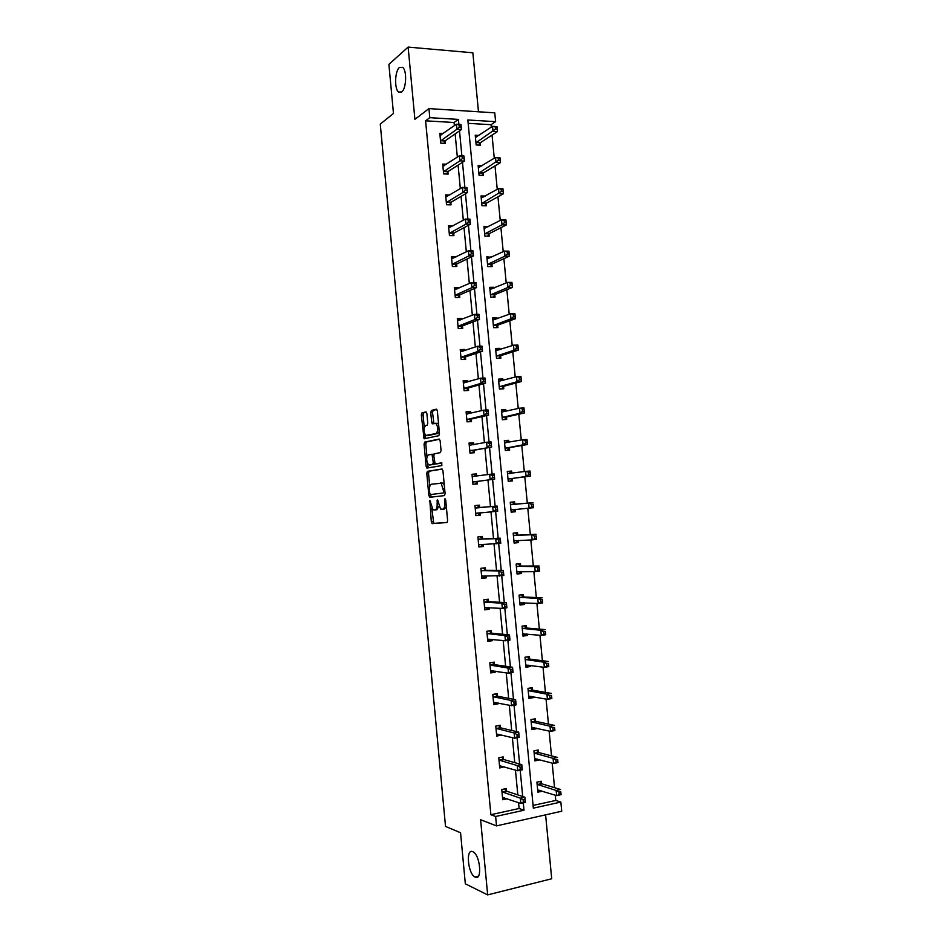 <?xml version="1.0" encoding="UTF-8"?>
<svg xmlns="http://www.w3.org/2000/svg" width="942" height="942" viewBox="0 0 942 942"><rect width="100%" height="100%" fill="white"/><g stroke="black" fill="none" stroke-linecap="round" stroke-linejoin="round"><path stroke-width="1.41" d="M401.716 91.939C406.402 88.689 407.074 70.191 402.575 67.306L399.432 67.518C394.769 71.05 394.239 89.231 398.678 92.081L401.716 91.939M475.168 877.12C482.375 881.229 480.326 855.395 473.167 851.886L472.79 851.698C465.642 847.977 467.774 873.458 474.909 876.99L475.168 877.12M429.858 500.39L431.295 521.774L432.272 523.599L446.955 522.527L447.615 520.537L445.696 499.99L444.977 498.707L444.777 502.769C444.965 506.537 444.271 508.68 442.693 509.198L440.562 509.057L437.524 499.613L437.123 503.581C437.312 507.291 436.641 509.41 435.11 509.916L433.037 509.787L429.858 500.39M478.489 111.792L472.849 52.787L408.133 47.1L388.893 64.374L393.473 113.464L380.274 124.073L445.519 826.428L460.556 832.74L465.324 883.808L487.662 894.9L551.706 878.756L545.606 814.842M426.879 413.573L425.914 411.889L421.945 412.926L421.333 414.998L424.053 438.748L438.831 435.699L439.467 433.591L437.347 410.889L436.346 409.169L431.389 410.465L430.753 412.584L431.66 422.193L432.319 423.829L435.993 423.523C438.336 427.421 438.36 430.765 436.052 433.555L425.702 435.463C423.417 431.66 423.37 428.363 425.596 425.572L427.162 425.207L427.774 423.123L426.879 413.573M533.09 805.434L555.78 800.441L560.855 802.066L561.726 811.215L496.516 825.887L480.608 819.728L487.662 894.9M496.516 825.887L495.633 816.49L523.999 810.214L523.305 802.89M454.362 125.651L454.056 122.507L425.596 120.811L490.888 814.712L495.633 816.49M425.596 120.811L429.799 117.668L428.951 108.601L494.762 112.84L495.61 121.659L467.844 119.975L533.337 808.154L560.855 802.066M408.133 47.1L414.904 119.34L428.951 108.601M427.397 471.33L426.773 473.343L428.845 495.516L429.811 497.305L444.436 495.598L445.095 493.573L442.952 470.788L441.951 468.998L427.397 471.33L429.128 471.2L428.516 473.202L429.764 486.543M426.125 466.302L424.053 444.153L424.665 442.104L439.137 439.066L440.149 440.809L441.056 450.547L440.409 452.631L434.439 453.75L433.815 455.81L435.098 463.876L441.621 462.887L441.88 465.583L427.079 468.044L426.125 466.302L427.856 466.16L427.633 463.688M482.045 165.733L478.136 165.568L479.054 175.294L483.411 175.471L483.211 173.293M488.297 226.645L483.929 226.351L484.859 236.112L489.216 236.171L489.004 233.993M494.161 288.017L494.091 287.298L489.734 287.322L490.676 297.119L495.021 297.071L494.809 294.881M500.037 349.576L499.919 348.352L495.574 348.493L496.505 358.313L500.85 358.16L500.649 355.97M505.925 411.324L505.76 409.605L501.415 409.852L502.357 419.708L506.702 419.437L506.49 417.247M511.836 473.261L511.636 471.059L507.291 471.412L508.233 481.291L512.566 480.915L512.366 478.713M517.723 534.903L517.511 532.689L513.178 533.16L514.12 543.075L518.453 542.592L515.816 542.686L518.194 540.425M518.253 540.425L518.453 542.592M523.622 596.745L523.411 594.532L519.077 595.108L520.031 605.047L524.364 604.458L521.691 604.317L523.54 602.75M524.199 602.786L524.364 604.458M529.545 658.788L529.333 656.562L525 657.245L525.954 667.23L530.287 666.524L527.591 666.135L528.886 665.17M530.169 665.346L530.287 666.524M535.492 721.03L535.28 718.793L530.947 719.594L531.9 729.603L536.233 728.778L533.502 728.166L534.244 727.683M536.163 728.119L536.233 728.778M541.45 783.461L541.238 781.224L536.916 782.131L537.87 792.175L542.192 791.245L539.613 790.279M555.78 800.441L555.274 795.189M554.555 787.689L552.2 763.091M551.506 755.873L549.127 731.063M548.468 724.104L546.066 699.07M545.43 692.394L543.004 667.136M542.392 660.719L539.954 635.261M539.366 629.115L536.905 603.433M536.339 597.546L533.867 571.653M533.325 566.036L530.829 539.931M530.311 534.573L527.791 508.256M527.308 503.169L524.788 476.829M524.282 471.565L521.786 445.507M521.256 439.996L518.795 414.245M518.241 408.487L515.804 383.029M515.227 377.024L512.813 351.861M512.212 345.62L509.834 320.751M509.21 314.263L506.855 289.677M506.219 282.953L503.888 258.661M503.216 251.691L500.92 227.693M500.237 220.487L497.965 196.784M497.246 189.33L495.009 165.91M494.267 158.221L492.054 135.095M491.3 127.158L491.065 124.697L468.162 123.343M538.471 752.222L538.247 749.985L533.926 750.833L534.879 760.865L539.213 759.982L536.928 758.969M532.513 689.885L532.301 687.648L527.979 688.39L528.933 698.387L533.254 697.622L530.546 697.127L531.571 696.421M533.172 696.703L533.254 697.622M526.59 627.749L526.378 625.523L522.045 626.147L522.987 636.109L527.32 635.461L524.635 635.202L526.213 633.954M527.19 634.048L527.32 635.461M520.679 565.801L520.467 563.587L516.122 564.105L517.076 574.031L521.409 573.501L518.748 573.478L520.867 571.57M521.22 571.582L521.409 573.501M514.779 504.064L514.567 501.851L510.234 502.263L511.176 512.154L515.51 511.73L512.884 511.942L515.557 509.292M515.298 509.516L515.51 511.73M508.88 442.281L508.692 440.303L504.347 440.609L505.289 450.476L509.634 450.158L509.422 447.956M502.981 380.427L502.84 378.955L498.495 379.143L499.437 388.987L503.782 388.775L503.57 386.585M497.093 318.773L496.999 317.807L492.654 317.89L493.584 327.686L497.941 327.592L497.729 325.402M491.229 257.307L486.826 256.813L487.768 266.586L492.113 266.598L491.912 264.408M485.33 196.066L481.032 195.936L481.951 205.674L486.308 205.792L486.107 203.613M478.83 135.448L475.239 135.248L476.169 144.962L480.526 145.186L480.314 143.019M491.065 124.697L495.61 121.659M458.884 124.356L458.413 119.399L429.799 117.668M522.704 796.496L520.208 770.285M519.619 764.033L517.123 737.739M516.546 731.628L514.038 705.24M513.472 699.27L510.953 672.8M510.399 666.96L507.879 640.419M507.338 634.708L504.806 608.085M504.288 602.515L501.745 575.798M501.226 570.369L498.683 543.569M498.188 538.282L495.633 511.4M495.139 506.243L492.595 479.372M492.101 474.132L489.557 447.438M489.051 442.069L486.531 415.54M486.013 410.064L483.505 383.712M482.975 378.107L480.491 351.919M479.949 346.209L477.476 320.186M476.923 314.357L474.474 288.511M473.908 282.565L471.471 256.883M470.894 250.819L468.468 225.303M467.88 219.121L465.478 193.769M464.877 187.482L462.487 162.295M461.886 155.889L459.508 130.879M454.056 122.507L458.413 119.399M490.888 814.712L519.101 808.507L518.547 802.655M517.817 794.883L515.462 770.12M514.756 762.655L512.389 737.645M511.706 730.474L509.316 705.228M508.656 698.34L506.243 672.859M505.618 666.265L503.181 640.548M502.581 634.237L500.12 608.285M499.554 602.268L497.07 576.08M496.528 570.346L494.02 543.923M493.502 538.483L490.97 511.824M490.488 506.666L487.956 479.996M487.45 474.638L484.953 448.274M484.412 442.658L481.951 416.6M481.386 410.724L478.948 384.984M478.359 378.837L475.957 353.427M475.345 347.009L472.966 321.905M472.331 315.229L469.987 290.442M469.328 283.507L467.008 259.038M466.325 251.832L464.029 227.67M463.323 220.204L461.062 196.36M460.332 188.635L458.095 165.109M457.341 157.126L455.139 133.894M519.101 808.507L523.999 810.214M445.013 141.182L445.213 143.384L440.738 143.16L439.808 133.305L443.258 133.493M447.909 171.891L448.121 174.093L443.635 173.917L442.705 164.061L446.473 164.214M450.818 202.648L451.03 204.861L446.543 204.744L445.613 194.853L449.758 194.982M453.738 233.451L453.938 235.665L449.464 235.606L448.522 225.703L453.008 225.856M456.646 264.313L456.858 266.527L452.384 266.515L451.442 256.601L455.952 256.966M459.566 295.211L459.778 297.436L455.304 297.484L454.362 287.546L458.848 287.522L458.895 288.122M462.498 326.168L462.71 328.393L458.236 328.499L457.294 318.549L461.768 318.467L461.851 319.338M465.43 357.171L465.642 359.397L461.168 359.561L460.226 349.6L464.7 349.458L464.806 350.601M468.362 388.234L468.574 390.459L464.1 390.671L463.158 380.698L467.632 380.497L467.762 381.922M471.306 419.331L471.518 421.569L467.044 421.828L466.102 411.842L470.576 411.583L470.729 413.279M474.25 450.488L474.462 452.725L469.987 453.043L469.045 443.034L473.52 442.728L473.696 444.695M477.194 481.692L477.406 483.929L472.943 484.306L472.001 474.285L476.464 473.92L476.676 476.157M480.149 512.943L480.361 515.18L475.898 515.627L474.956 505.583L479.419 505.159L479.631 507.397M483.116 544.311L483.328 546.49L478.866 546.984L477.912 536.928L482.375 536.445L482.587 538.694M486.107 575.939L486.296 577.846L481.833 578.4L480.879 568.32L485.342 567.79L485.554 570.04M489.11 607.614L489.263 609.25L484.8 609.863L483.847 599.771L488.309 599.183L488.521 601.432M492.101 639.347L492.23 640.713L487.779 641.384L486.826 631.27L491.277 630.622L491.488 632.883M495.103 671.128L495.209 672.223L490.758 672.941L489.805 662.827L494.256 662.12L494.468 664.381M498.118 702.967L498.2 703.78L493.738 704.569L492.784 694.419L497.235 693.665L497.458 695.926M501.132 734.842L496.728 736.232L495.775 726.082L500.226 725.258L500.438 727.518M504.147 766.788L499.731 767.954L498.765 757.78L503.216 756.897L503.428 759.17M507.161 798.769L502.722 799.723L501.768 789.537L506.219 788.595L506.431 790.868M504.182 767.059L499.601 766.658M501.179 735.396L496.622 735.101M498.2 703.78L493.655 703.592M495.209 672.223L490.676 672.129M492.23 640.713L487.709 640.713M489.263 609.25L484.753 609.356M486.296 577.846L481.798 578.047M483.328 546.49L478.842 546.784M514.567 501.851L510.234 502.263M479.419 505.159L474.956 505.583M480.361 515.18L475.898 515.58M511.636 471.059L507.302 471.565M476.464 473.92L472.013 474.438M508.692 440.303L504.382 440.915M473.52 442.728L469.081 443.341M505.76 409.605L501.462 410.312M470.576 411.583L466.149 412.302M502.84 378.955L498.553 379.756M467.632 380.497L463.217 381.31M499.919 348.352L495.645 349.247M464.7 349.458L460.297 350.365M496.999 317.807L492.737 318.785M461.768 318.467L457.376 319.468M494.091 287.298L489.84 288.382M458.848 287.522L454.468 288.617M491.182 256.836L486.943 258.014M455.928 256.624L451.559 257.825M488.286 226.433L484.058 227.693M453.008 225.786L448.651 227.069M438.842 506.313L436.853 509.752L433.909 510.034M446.308 506.572L444.459 509.033L441.457 509.316M431.777 508.138L433.744 523.352L447.144 522.469M442.269 469.092L429.128 471.2M430.506 494.562L431.377 497.129M429.764 493.314L430.447 494.562L443.27 493.007L443.729 491.594L441.209 483.258L431.495 484.2C429.976 484.789 429.317 486.908 429.505 490.582L429.764 493.314M443.27 493.007L430.447 494.562M444.271 484.824L442.976 483.105L440.361 482.987M426.985 456.74L425.796 444.035L424.053 444.153M439.573 439.231L426.408 441.986L425.796 444.035M437.088 463.817L441.916 463.005M428.375 454.892C426.125 457.612 426.173 460.921 428.528 464.783L432.649 464.418L433.285 462.381L432.013 454.338L428.375 454.892M430.894 464.865L429.317 464.983M434.91 463.688L431.059 464.853M433.932 454.374L431.777 454.256M432.602 454.303L433.461 454.138M427.856 466.16L428.504 467.809M428.009 435.569L426.538 435.663M439.278 431.471L437.818 433.45L428.28 435.545M438.619 424.453L437.759 423.417L435.428 423.299M436.853 409.405L433.143 410.371L432.519 412.478L433.932 423.594M424.913 434.521L425.678 438.536M426.408 412.125L423.688 412.832L423.076 414.904L424.241 427.397M537.729 790.738L539.436 790.373M537.658 789.926L556.663 795.625L556.169 790.468L560.572 789.514L541.991 783.885L539.613 781.566M560.761 791.763L561.067 794.659L556.663 795.625L560.961 793.823L560.761 791.763L558.995 792.14L559.195 794.212M558.995 792.14L556.169 790.468L537.128 784.38M560.961 793.823L561.067 794.659M504.512 797.862L502.592 798.274M504.653 788.925L506.949 791.304L524.882 797.215L525.377 802.443L520.844 803.432L502.51 797.438M523.375 802.007L520.844 803.432L520.349 798.192L524.882 797.215L524.988 799.511L523.175 799.911L523.375 802.007L525.189 801.607L524.988 799.511M501.98 791.81L520.349 798.192L523.175 799.911M525.377 802.443L525.189 801.607M534.762 759.593L536.469 759.24M534.667 758.616L553.578 763.467L553.084 758.322L557.487 757.427L539.001 752.611L536.563 750.315M557.676 759.593L557.982 762.573L553.578 763.467L557.876 761.654L557.676 759.593L555.91 759.958L556.11 762.019M555.91 759.958L553.084 758.322L534.138 753.082M557.876 761.654L557.982 762.573M531.794 728.484L533.502 728.166M531.688 727.354L550.505 731.369L550.01 726.235L554.414 725.399L536.022 721.395L533.502 719.123M554.591 727.483L554.909 730.533L550.505 731.369L554.791 729.544L554.591 727.483L552.836 727.825L553.025 729.873M552.836 727.825L550.01 726.235L531.158 721.831M554.791 729.544L554.909 730.533M501.58 757.227L503.958 759.582L521.786 764.645L522.28 769.861L517.747 770.792L499.507 765.681M520.267 769.331L517.747 770.792L517.252 765.563L521.786 764.645L521.892 766.87L520.066 767.235L520.267 769.331L522.08 768.955L521.892 766.87M498.977 760.053L517.252 765.563L520.066 767.235M522.28 769.861L522.08 768.955M498.518 725.576L500.956 727.907L518.701 732.134L519.195 737.339L514.65 738.21L496.516 733.959M517.17 736.703L514.65 738.21L514.155 732.994L518.701 732.134L518.795 734.265L516.97 734.619L517.17 736.703L518.983 736.361L518.795 734.265M495.987 728.354L514.155 732.994L516.97 734.619M519.195 737.339L518.983 736.361M528.839 697.421L530.546 697.127M528.709 696.15L547.432 699.317L546.937 694.195L551.353 693.418L533.054 690.239L530.44 687.966M551.517 695.432L551.847 698.54L547.432 699.317L551.718 697.48L551.517 695.432L549.751 695.738L549.951 697.787M549.751 695.738L546.937 694.195L528.191 690.627M551.718 697.48L551.847 698.54M495.445 693.971L497.965 696.291L515.615 699.682L516.11 704.875L511.565 705.688L493.526 702.296M514.073 704.133L511.565 705.688L511.07 700.471L515.615 699.682L515.698 701.731L513.885 702.049L514.073 704.133L515.898 703.815L515.698 701.731M492.996 696.691L511.07 700.471L513.885 702.049M496.446 702.626L495.574 703.25M516.11 704.875L515.898 703.815M525.883 666.418L527.591 666.135M525.742 664.993L544.37 667.325L543.875 662.202L548.291 661.496L530.075 659.117L527.379 656.868M548.456 663.415L548.786 666.606L544.37 667.325L548.644 665.464L548.456 663.415L546.678 663.71L546.878 665.758M546.678 663.71L543.875 662.202L525.224 659.482M548.644 665.464L548.786 666.606M492.372 662.414L494.986 664.711L512.542 667.277L513.037 672.458L508.492 673.212L490.547 670.68M510.988 671.622L508.492 673.212L507.997 668.008L512.542 667.277L512.613 669.244L510.788 669.538L510.988 671.622L512.813 671.328L512.613 669.244M490.017 665.087L507.997 668.008L510.788 669.538M493.761 670.916L492.607 671.811M513.037 672.458L512.813 671.328M522.928 635.461L524.635 635.202M522.775 633.884L541.309 635.391L540.814 630.269L545.23 629.621L527.12 628.055L524.305 625.818M545.383 631.47L545.724 634.72L541.309 635.391L545.583 633.507L545.383 631.47L543.616 631.729L543.817 633.778M543.616 631.729L540.814 630.269L522.257 628.385M545.583 633.507L545.724 634.72M489.298 630.916L492.007 633.189L509.469 634.92L509.952 640.101L505.407 640.784L487.567 639.123M507.915 639.159L505.407 640.784L504.924 635.591L509.469 634.92L509.528 636.804L507.714 637.075L507.915 639.159L509.728 638.888L509.528 636.804M487.038 633.53L504.924 635.591L507.714 637.075M491.076 639.241L489.64 640.43M509.952 640.101L509.728 638.888M519.984 604.552L521.691 604.317M519.819 602.821L538.259 603.492L537.764 598.394L542.18 597.793L524.152 597.028L521.232 594.814M542.321 599.559L542.674 602.892L538.259 603.492L542.521 601.608L542.321 599.559L540.555 599.807L540.755 601.844M540.555 599.807L537.764 598.394L519.289 597.334M542.521 601.608L542.674 602.892M486.202 599.465L489.028 601.726L506.396 602.621L506.89 607.79L502.345 608.414L484.588 607.602M504.83 606.754L502.345 608.414L501.851 603.233L506.396 602.621L506.455 604.434L504.629 604.682L504.83 606.754L506.655 606.507L506.455 604.434M484.058 602.032L501.851 603.233L504.629 604.682M488.403 607.578L486.684 609.097M506.89 607.79L506.655 606.507M517.04 573.69L518.748 573.478M516.864 571.818L535.209 571.664L534.715 566.566L539.13 566.024L521.197 566.06L518.147 563.869M539.271 567.708L539.625 571.111L535.209 571.664L539.472 569.757L539.271 567.708L537.505 567.932L537.694 569.969M537.505 567.932L534.715 566.566L516.334 566.33M539.472 569.757L539.625 571.111M483.116 568.061L486.06 570.31L503.334 570.381L503.829 575.538L481.621 576.151M501.756 574.396L499.272 576.104L498.789 570.934L503.334 570.381L503.381 572.1L501.568 572.324L501.756 574.396L503.581 574.173L503.381 572.1M481.091 570.581L498.789 570.934L501.568 572.324M485.719 575.927L483.729 577.811M503.829 575.538L503.581 574.173M514.096 542.875L515.816 542.686M513.908 540.849L532.159 539.872L531.665 534.785L536.092 534.302L518.241 535.138L515.05 532.96M536.222 535.916L536.575 539.389L532.159 539.872L536.41 537.953L536.222 535.916L534.455 536.104L534.644 538.141M534.455 536.104L531.665 534.785L513.39 535.374M536.41 537.953L536.575 539.389M480.008 536.705L483.093 538.942L500.273 538.188L500.767 543.346L478.654 544.735M498.695 542.097L496.21 543.84L495.728 538.683L500.273 538.188L500.32 539.825L498.495 540.025L498.695 542.097L500.52 541.897L500.32 539.825M478.124 539.177L495.728 538.683L498.495 540.025M483.046 544.311L480.773 546.572M500.767 543.346L500.52 541.897M511.165 512.107L512.884 511.942M510.964 509.94L529.121 508.138L528.627 503.063L533.054 502.639L515.298 504.276L511.942 502.098M533.172 504.17L533.537 507.703L529.121 508.138L533.372 506.207L533.172 504.17L531.406 504.335L531.594 506.372M531.406 504.335L528.627 503.063L510.446 504.476M533.372 506.207L533.537 507.703M476.887 505.407L480.126 507.62L497.223 506.042L497.717 511.2L475.686 513.378M495.633 509.846L493.161 511.636L492.666 506.478L497.223 506.042L497.258 507.608L495.433 507.785L495.633 509.846L497.458 509.669L497.258 507.608M475.168 507.82L492.666 506.478L495.433 507.785M480.396 512.707L477.829 515.392M497.717 511.2L497.458 509.669M511.871 473.273L509.01 471.424M528.368 472.625L528.556 474.65L530.334 474.509L530.134 472.472L525.601 471.389L530.016 471.024L530.511 476.087L526.083 476.452L525.601 471.389L507.502 473.614M510.058 481.138L512.825 478.383L530.511 476.087L530.334 474.509M508.021 479.078L526.083 476.452L528.556 474.65M530.016 471.024L530.134 472.472M492.572 477.653L494.397 477.5L494.209 475.439L492.383 475.592L492.572 477.653L490.111 479.49L489.616 474.332L494.173 473.967L494.668 479.101L472.731 482.068M472.213 476.522L489.616 474.332L492.383 475.592M494.397 477.5L494.668 479.101L477.653 481.362L474.992 484.129M473.944 474.285L476.687 476.157M494.209 475.439L494.173 473.967M508.609 442.328L506.089 440.797M525.33 440.95L525.518 442.987L527.296 442.858L527.096 440.832L522.563 439.761L526.99 439.455L527.473 444.506L523.057 444.824L522.563 439.761L504.559 442.811M507.279 450.323L509.893 447.603L527.473 444.506L527.296 442.858M505.077 448.262L523.057 444.824L525.518 442.987M526.99 439.455L527.096 440.832M433.803 455.127L433.709 454.185M489.522 445.519L491.347 445.389L491.159 443.329L489.334 443.458L489.522 445.519L487.061 447.379L486.578 442.245L491.135 441.928L491.618 447.061L469.787 450.806M469.257 445.272L486.578 442.245L489.334 443.458M491.347 445.389L491.618 447.061L474.697 450.135L472.189 452.89M471.012 443.211L473.402 444.754M491.159 443.329L491.135 441.928M505.359 411.454L503.181 410.217M522.292 409.334L522.492 411.36L524.258 411.265L524.07 409.24L519.537 408.192L523.964 407.945L524.458 412.985L520.031 413.244L519.537 408.192L501.627 412.054M504.488 419.579L506.961 416.87L524.458 412.985L524.258 411.265M502.145 417.494L520.031 413.244L522.492 411.36M523.964 407.945L524.07 409.24M486.472 413.432L488.309 413.326L488.109 411.265L486.284 411.371L486.472 413.432L484.023 415.34L483.54 410.206L488.097 409.947L488.58 415.069L484.023 415.34L466.832 419.602M466.314 414.08L483.54 410.206L486.284 411.371M488.309 413.326L488.58 415.069L471.754 418.966L469.375 421.686M468.08 412.196L470.129 413.42M488.109 411.265L488.097 409.947M502.121 380.662L500.261 379.673M519.266 377.777L519.466 379.803L521.244 379.72L521.044 377.695L516.522 376.67L520.95 376.482L521.432 381.522L517.005 381.722L516.522 376.67L498.707 381.345M501.674 388.881L504.029 386.196L521.432 381.522L521.244 379.72M499.225 386.785L517.005 381.722L519.466 379.803M520.95 376.482L521.044 377.695M483.434 381.392L485.26 381.31L485.071 379.261L483.246 379.343L483.434 381.392L480.985 383.347L480.502 378.213L485.059 378.025L485.542 383.135L480.985 383.347L463.888 388.434M463.37 382.923L480.502 378.213L483.246 379.343M485.26 381.31L485.542 383.135L468.81 387.833L466.549 390.553M465.16 381.227L466.867 382.181M485.071 379.261L485.059 378.025M498.895 349.941L497.352 349.188M516.251 346.267L516.44 348.281L518.218 348.222L518.029 346.209L513.508 345.196L517.935 345.066L518.418 350.094L513.991 350.236L513.508 345.196L495.775 350.683M498.86 358.231L501.097 355.558L518.418 350.094L518.218 348.222M496.293 356.111L513.991 350.236L516.44 348.281M517.935 345.066L518.029 346.209M480.396 349.411L482.222 349.352L482.033 347.304L480.208 347.363L480.396 349.411L477.959 351.401L477.476 346.279L482.033 346.15L482.516 351.248L477.959 351.401L460.956 357.324M460.438 351.825L477.476 346.279L480.208 347.363M482.222 349.352L482.516 351.248L465.866 356.759L463.723 359.467M462.239 350.294L463.617 351.013M482.033 347.304L482.033 346.15M495.669 319.303L494.456 318.761M513.237 314.805L513.425 316.818L515.203 316.783L515.003 314.769L510.493 313.78L514.933 313.71L515.415 318.726L510.976 318.808L510.493 313.78L492.866 320.08M496.045 327.628L498.188 324.966L515.415 318.726L515.203 316.783M493.373 325.496L510.976 318.808L513.425 316.818M514.933 313.71L515.003 314.769M477.37 317.489L479.195 317.454L479.007 315.405L477.17 315.44L477.37 317.489L474.933 319.515L474.45 314.404L479.007 314.322L479.49 319.42L474.933 319.515L458.024 326.273M457.506 320.775L474.45 314.404L477.17 315.44M479.195 317.454L479.49 319.42L462.934 325.732L460.885 328.428M459.319 319.432L460.367 319.927M479.007 315.405L479.007 314.322M492.454 288.735L491.559 288.37M510.223 283.389L510.411 285.402L512.189 285.391L512.001 283.389L507.491 282.412L511.93 282.4L512.413 287.404L507.973 287.44L507.491 282.412L489.946 289.512M493.219 297.083L495.268 294.434L512.413 287.404L512.189 285.391M490.464 294.928L507.973 287.44L510.411 285.402M511.93 282.4L512.001 283.389M474.344 285.603L476.169 285.603L475.981 283.554L474.144 283.566L474.344 285.603L471.907 287.675L471.424 282.576L475.993 282.553L476.475 287.64L471.907 287.675L455.092 295.258M454.574 289.771L471.424 282.576L474.144 283.566M476.169 285.603L476.475 287.64L460.002 294.764L458.048 297.448M456.411 288.605L457.129 288.911M475.981 283.554L475.993 282.553M507.22 252.032L507.408 254.046L509.186 254.057L508.986 252.044L504.488 251.102L508.927 251.137L509.41 256.142L504.971 256.118L504.488 251.102L487.038 259.003M490.393 266.598L492.36 263.937L509.41 256.142L509.186 254.057M487.556 264.396L504.971 256.118L507.408 254.046M508.927 251.137L508.986 252.044M471.318 253.787L473.155 253.798L472.955 251.761L471.13 251.75L471.318 253.787L468.892 255.883L468.41 250.796L472.978 250.831L473.461 255.918L468.892 255.883L452.172 264.302M451.654 258.826L468.41 250.796L471.13 251.75M473.155 253.798L473.461 255.918L457.082 263.831L455.198 266.527M472.955 251.761L472.978 250.831M504.217 220.722L504.406 222.724L506.184 222.759L505.995 220.758L501.497 219.827L505.936 219.922L506.419 224.926L501.98 224.844L501.497 219.827L484.129 228.529M487.556 236.148L489.451 233.498L506.419 224.926L506.184 222.759M484.647 233.922L501.98 224.844L504.406 222.724M505.936 219.922L505.995 220.758M468.304 222.018L470.129 222.053L469.94 220.016L468.115 219.981L468.304 222.018L465.89 224.149L465.407 219.074L469.976 219.168L470.458 224.243L465.89 224.149L449.252 233.392M448.733 227.917L465.407 219.074L468.115 219.981M470.129 222.053L470.458 224.243L454.162 232.957L452.348 235.641M469.94 220.016L469.976 219.168M481.174 197.431L482.834 197.479M501.215 189.472L501.403 191.473L503.181 191.532L502.993 189.53L498.506 188.612L502.946 188.765L503.428 193.758L498.989 193.616L498.506 188.612L481.232 198.114M484.73 205.756L486.555 203.107L503.428 193.758L503.181 191.532M481.751 203.496L501.403 191.473M502.946 188.765L502.993 189.53M447.356 196.419L445.754 196.372M465.289 190.296L467.126 190.355L466.926 188.318L465.101 188.259L465.289 190.296L462.875 192.474L462.392 187.399L466.973 187.552L467.444 192.615L462.875 192.474L446.343 202.53M445.825 197.066L462.392 187.399L465.101 188.259M467.126 190.355L467.444 192.615L451.242 202.13L449.499 204.814M466.926 188.318L466.973 187.552M478.289 167.205L479.56 167.264M498.224 158.256L498.412 160.258L500.19 160.34L500.002 158.338L495.516 157.455L499.966 157.655L500.438 162.636L495.998 162.436L495.516 157.455L478.336 167.747M481.892 175.4L483.646 172.751L500.438 162.636L500.19 160.34M478.854 173.116L498.412 160.258M499.966 157.655L500.002 158.338M444.094 165.768L442.858 165.721M462.287 158.621L464.123 158.703L463.923 156.678L462.098 156.596L462.287 158.621L459.873 160.846L459.402 155.783L463.97 155.995L464.453 161.047L459.873 160.846L443.435 171.715M442.917 166.263L459.402 155.783L462.098 156.596M464.123 158.703L464.453 161.047L448.333 171.35L446.649 174.035M463.923 156.678L463.97 155.995M475.416 137.037L476.358 137.085M495.233 127.099L495.433 129.101L497.211 129.195L497.023 127.205L492.536 126.334L496.987 126.593L497.458 131.574L493.019 131.315L492.536 126.334L475.451 137.426M479.054 145.103L480.761 142.454L497.458 131.574L497.211 129.195M475.957 142.784L495.433 129.101M496.987 126.593L497.023 127.205M440.891 135.165L439.973 135.118M459.284 127.005L461.121 127.111L460.921 125.086L459.095 124.98L459.284 127.005L456.882 129.266L456.399 124.214L460.979 124.474L461.462 129.525L456.882 129.266L440.526 140.947M440.008 135.507L456.399 124.214L459.095 124.98M461.121 127.111L461.462 129.525L445.425 140.617L443.812 143.314M460.921 125.086L460.979 124.474M430.541 501.674L429.434 501.78M445.696 500.014L444.53 500.12M438.03 500.85L436.888 500.956M436.853 509.752L435.11 509.916M438.265 503.475L437.123 503.581M444.459 509.033L442.693 509.198M445.943 502.663L444.777 502.769M434.003 523.422L432.272 523.599M433.037 521.597L431.295 521.774M430.588 495.362L428.845 495.516M428.516 473.202L426.773 473.343M444.895 491.488L443.729 491.594M444.636 488.698L443.47 488.792M426.408 441.986L424.665 442.104M437.159 463.817L435.392 463.947M434.403 464.288L432.649 464.418M434.415 462.298L433.285 462.381M433.826 455.928L432.684 456.01M437.818 433.45L436.052 433.555M433.414 422.087L431.66 422.193M432.519 412.478L430.753 412.584M433.143 410.371L431.389 410.465M425.136 437.006L423.405 437.112M423.076 414.904L421.333 414.998M423.688 412.832L421.945 412.926M541.991 783.885L537.67 784.792M541.603 783.626L537.281 784.545M502.133 791.986L506.584 791.044M502.498 792.246L506.949 791.304M539.001 752.611L534.679 753.47M538.624 752.375L534.302 753.235M536.022 721.395L531.7 722.208M535.645 721.172L531.323 721.972M499.13 760.218L503.581 759.334M499.495 760.465L503.958 759.582M496.14 728.507L500.591 727.671M496.505 728.731L500.956 727.907M533.054 690.239L528.721 690.981M532.666 690.027L528.344 690.769M493.149 696.844L497.6 696.067M493.514 697.056L497.965 696.291M530.075 659.117L525.754 659.812M529.698 658.929L525.377 659.612M490.158 665.229L494.621 664.522M490.523 665.429L494.986 664.711M523.493 633.695L522.904 633.778M527.12 628.055L522.786 628.679M526.743 627.878L522.41 628.514M487.179 633.672L491.642 633.012M487.544 633.848L492.007 633.189M520.714 602.609L519.949 602.715M524.152 597.028L519.819 597.617M523.776 596.875L519.442 597.452M484.212 602.162L488.663 601.561M484.565 602.327L489.028 601.726M484.706 607.496L485.448 607.39M518.112 571.558L516.993 571.7M521.197 566.06L516.864 566.589M520.82 565.918L516.487 566.448M481.232 570.699L485.695 570.157M481.597 570.84L486.06 570.31M481.739 576.033L482.81 575.892M516.075 540.508L514.038 540.732M518.241 535.138L513.908 535.609M517.876 535.021L513.543 535.48M478.265 539.295L482.74 538.812M478.63 539.425L483.093 538.942M478.772 544.606L480.738 544.394M515.427 509.387L511.094 509.81M515.298 504.276L510.953 504.688M514.933 504.158L510.588 504.571M475.31 507.926L479.772 507.502M475.663 508.044L480.126 507.62M475.816 513.249L480.279 512.813M512.483 478.571L508.15 478.948M512.825 478.383L508.48 478.76M510.258 473.496L507.644 473.72M473.178 481.739L477.653 481.362M472.849 481.927L477.323 481.55M509.551 447.815L505.206 448.121M509.893 447.603L505.548 447.921M505.984 442.811L504.712 442.905M469.399 445.366L470.623 445.283M470.223 450.453L474.697 450.135M469.905 450.665L474.368 450.347M506.619 417.094L502.274 417.353M506.961 416.87L502.604 417.129M502.616 412.09L501.78 412.137M466.455 414.162L467.267 414.115M467.279 419.225L471.754 418.966M466.949 419.449L471.424 419.178M503.687 386.432L499.342 386.632M504.029 386.196L499.684 386.397M499.472 381.404L498.848 381.428M463.511 383.005L464.112 382.982M464.335 388.045L468.81 387.833M464.017 388.281L468.48 388.069M500.767 355.805L496.422 355.958M501.097 355.558L496.752 355.699M461.392 356.912L465.866 356.759M461.074 357.171L465.548 357.018M497.847 325.237L493.502 325.331M498.188 324.966L493.832 325.061M458.46 325.826L462.934 325.732M458.142 326.097L462.616 326.003M494.939 294.716L490.582 294.752M495.268 294.434L490.912 294.469M455.528 294.799L460.002 294.764M455.21 295.082L459.684 295.046M492.03 264.243L487.673 264.219M492.36 263.937L488.003 263.925M452.596 263.819L457.082 263.831M452.29 264.125L456.764 264.137M489.122 233.804L484.765 233.746M489.451 233.498L485.095 233.428M449.675 232.886L454.162 232.957M449.369 233.204L453.844 233.275M486.225 203.425L481.868 203.307M486.555 203.107L482.186 202.977M446.767 202L451.242 202.13M446.449 202.33L450.935 202.459M483.328 173.093L478.972 172.928M483.646 172.751L479.29 172.586M443.847 171.173L448.333 171.35M443.541 171.515L448.027 171.691M480.444 142.819L476.075 142.583M480.761 142.454L476.393 142.23M440.938 140.382L445.425 140.617M440.644 140.747L445.119 140.982M433.744 523.352L432.013 523.517M431.283 497.082L429.54 497.235M442.976 483.105L441.209 483.258M433.767 454.209L432.013 454.338M428.186 467.856L426.797 467.962M437.759 423.417L435.993 423.523M433.179 423.77L432.319 423.829M424.983 438.689L424.053 438.748M478.418 876.131L474.909 876.99M401.257 92.269L398.678 92.081M541.862 783.826L537.541 784.745M502.38 792.198L506.831 791.245M538.859 752.552L534.526 753.412M535.857 721.337L531.524 722.137M499.354 760.406L503.805 759.523M496.34 728.661L500.791 727.836M532.854 690.156L528.521 690.91M493.325 696.974L497.776 696.209M529.851 659.035L525.53 659.73M490.311 665.346L494.774 664.628M526.872 627.961L522.539 628.597M487.308 633.766L491.759 633.106M523.882 596.945L519.548 597.522M484.306 602.232L488.768 601.632M520.902 565.977L516.569 566.495M481.315 570.758L485.778 570.216M517.935 535.056L513.59 535.527M478.324 539.33L482.787 538.848M514.968 504.182L510.623 504.594M475.345 507.95L479.808 507.526M510.128 473.52L507.656 473.72"/></g></svg>
